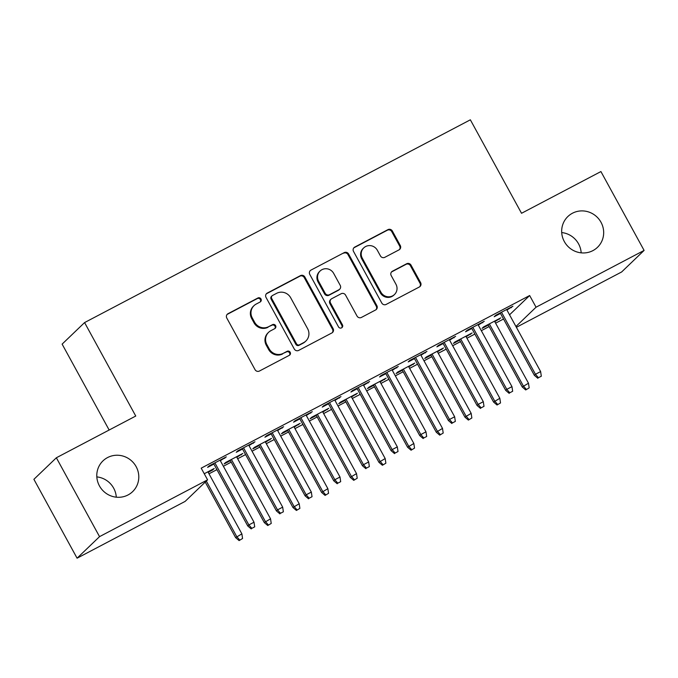 <?xml version="1.0" encoding="UTF-8"?>
<svg xmlns="http://www.w3.org/2000/svg" width="678" height="678" viewBox="0 0 678 678"><rect width="100%" height="100%" fill="white"/><g stroke="black" fill="none" stroke-linecap="round" stroke-linejoin="round"><path stroke-width="1.02" d="M260.988 298.956A2.297 2.22 46.2 0 0 257.92 297.981L228.028 313.694A3.28 3.17 46.2 0 0 226.791 318.041L255.038 369.646A3.28 3.17 46.2 0 0 259.428 371.036L289.32 355.323A2.297 2.22 46.2 0 0 290.184 352.28A2.297 2.22 46.2 0 0 287.116 351.314L283.251 353.348A10.484 10.145 46.2 0 1 269.225 348.899L266.869 344.602A10.484 10.145 46.2 0 1 270.853 330.695L274.717 328.661A2.297 2.22 46.2 0 0 275.59 325.618A2.297 2.22 46.2 0 0 272.522 324.643L268.649 326.677A10.484 10.145 46.2 0 1 254.623 322.236L252.275 317.94A10.484 10.145 46.2 0 1 256.25 304.032L260.123 301.998A2.297 2.22 46.2 0 0 260.988 298.956M260.276 301.905A2.297 2.22 46.2 0 0 257.318 298.566L227.427 314.278A3.28 3.17 46.2 0 0 227.045 314.507M289.472 355.238A2.297 2.22 46.2 0 0 286.514 351.89L283.251 353.348M274.878 328.567A2.297 2.22 46.2 0 0 271.912 325.228L268.649 326.677M564.333 241.571A21.365 20.671 46.2 0 0 597.462 247.343A21.365 20.671 46.2 0 0 601.013 222.282A21.365 20.671 46.2 0 0 567.884 216.511A21.365 20.671 46.2 0 0 564.333 241.571M581.173 252.843A21.365 20.671 46.2 0 0 578.554 243.843A21.365 20.671 46.2 0 0 561.706 232.562M99.446 485.906A21.365 20.671 46.2 0 0 132.583 491.677A21.365 20.671 46.2 0 0 136.134 466.625A21.365 20.671 46.2 0 0 102.997 460.854A21.365 20.671 46.2 0 0 99.446 485.906M116.294 497.186A21.365 20.671 46.2 0 0 113.667 488.177A21.365 20.671 46.2 0 0 96.827 476.897M399.037 249.851A3.28 3.17 46.2 0 0 400.274 245.504L392.35 231.02A3.28 3.17 46.2 0 0 387.969 229.63L354.772 247.08A3.28 3.17 46.2 0 0 353.526 251.428L381.782 303.032A3.28 3.17 46.2 0 0 386.163 304.422L419.36 286.98A3.28 3.17 46.2 0 0 420.606 282.633L411.029 265.14A3.28 3.17 46.2 0 0 406.647 263.75L392.435 271.217A3.28 3.17 46.2 0 0 391.198 275.565L395.944 284.235A8.763 8.483 46.2 0 1 394.486 294.515A8.763 8.483 46.2 0 1 380.892 292.15L362.289 258.174A8.763 8.483 46.2 0 1 363.747 247.894A8.763 8.483 46.2 0 1 377.341 250.267L380.443 255.928A3.28 3.17 46.2 0 0 384.824 257.318L399.037 249.851M509.551 314.812L529.654 295.532L201.197 468.159L207.587 479.846L185.128 501.398L77.08 558.189L99.539 536.637L207.587 479.846M529.654 295.532L536.044 307.21L644.1 250.419L621.641 271.971L516.382 327.296M77.08 558.189L33.9 479.321L56.359 457.769L135.753 416.038L84.581 322.575L470.354 119.811L521.535 213.282L600.92 171.559L644.1 250.419M56.359 457.769L99.539 536.637M304.854 277.005A3.28 3.17 46.2 0 0 300.473 275.615L267.276 293.066A3.28 3.17 46.2 0 0 266.03 297.413L294.286 349.017A3.28 3.17 46.2 0 0 298.667 350.407L331.864 332.957A3.28 3.17 46.2 0 0 333.11 328.618L304.854 277.005L304.252 277.59A3.28 3.17 46.2 0 0 299.862 276.2L266.666 293.65A3.28 3.17 46.2 0 0 266.293 293.879M311.024 270.073L344.221 252.623A3.28 3.17 46.2 0 1 348.602 254.013L376.858 305.625A3.28 3.17 46.2 0 1 375.612 309.965L361.408 317.44A3.28 3.17 46.2 0 1 357.026 316.05L345.568 295.116A3.28 3.17 46.2 0 0 341.178 293.727L331.754 298.684A3.28 3.17 46.2 0 0 330.517 303.032L342.441 324.821A2.297 2.22 46.2 0 1 342.059 327.508A2.297 2.22 46.2 0 1 338.508 326.889L309.778 274.421A3.28 3.17 46.2 0 1 311.024 270.073L344.221 252.623M84.581 322.575L62.122 344.127L109.15 430.022M478.27 325.101L484.262 321.296L467.066 330.33L465.549 331.788L471.82 328.491M466.133 336.754L472.125 332.94L454.93 341.983L453.413 343.441L459.676 340.144M420.953 355.23L426.945 351.424L409.749 360.459L408.224 361.916L414.495 358.62M408.809 366.874L414.8 363.069L397.605 372.112L396.088 373.57L402.359 370.273M363.628 385.358L369.62 381.545L352.424 390.587L350.907 392.045L357.179 388.748M351.492 397.003L357.476 393.198L340.28 402.24L338.763 403.69L345.034 400.401M306.303 415.487L312.295 411.673L295.099 420.716L293.582 422.174L299.854 418.877M294.167 427.132L300.159 423.326L282.963 432.361L281.446 433.818L287.709 430.522M248.987 445.607L254.979 441.802L237.775 450.845L236.258 452.294L242.529 449.005M236.842 457.26L242.834 453.455L225.638 462.489L224.121 463.947L230.393 460.65M208.994 473.812L216.926 469.642M223.376 466.252L231.206 462.133M237.656 458.743L245.58 454.582M252.038 451.184L259.86 447.073M266.318 443.683L274.243 439.514M280.7 436.124L288.523 432.005M294.981 428.615L302.905 424.453M309.363 421.055L317.185 416.945M323.643 413.555L331.567 409.385M338.017 405.995L345.848 401.885M352.297 398.486L360.23 394.325M366.679 390.935L374.51 386.816M380.96 383.426L388.892 379.256M395.342 375.866L403.173 371.756M409.622 368.366L417.555 364.196M424.004 360.806L431.827 356.687M438.285 353.297L446.209 349.128M452.667 345.738L460.489 341.627M466.947 338.237L474.871 334.068M481.329 330.678L489.152 326.559M495.61 323.169L503.534 319.007M208.18 472.329L212.655 469.973L212.375 469.464M204.248 473.736L214.172 468.515L212.655 469.973M220.325 460.676L226.316 456.87L209.121 465.905L207.604 467.362L213.867 464.066M265.505 442.2L271.497 438.386L254.301 447.429L252.784 448.887L259.055 445.59M277.649 430.547L283.633 426.742L266.437 435.776L264.92 437.234L271.192 433.937M322.83 412.071L328.822 408.266L311.617 417.301L310.1 418.758L316.372 415.461M334.966 400.418L340.958 396.613L323.762 405.647L322.245 407.105L328.516 403.808M380.146 381.943L386.138 378.138L368.942 387.172L367.425 388.63L373.697 385.333M392.291 370.29L398.283 366.484L381.087 375.519L379.57 376.976L385.841 373.68M437.471 351.814L443.463 348.009L426.267 357.043L424.75 358.501L431.022 355.204M449.616 340.161L455.599 336.356L438.403 345.399L436.886 346.848L443.158 343.56M494.796 321.686L500.788 317.88L483.592 326.915L482.066 328.372L488.338 325.076M506.932 310.032L512.924 306.227L495.728 315.27L494.211 316.728L500.483 313.431M515.95 326.499L536.044 307.21M224.799 458.32L224.52 457.811M241.317 454.913L241.037 454.396M253.453 443.259L253.174 442.751M269.98 439.844L269.7 439.336M282.116 428.199L281.836 427.682M298.642 424.784L298.362 424.275M310.778 413.131L310.499 412.622M327.296 409.715L327.016 409.207M339.441 398.071L339.161 397.554M355.958 394.655L355.679 394.147M368.103 383.002L367.823 382.494M384.621 379.595L384.341 379.078M396.766 367.942L396.486 367.425M413.283 364.527L413.004 364.018M425.428 352.874L425.148 352.365M441.946 349.467L441.666 348.95M454.082 337.814L453.802 337.305M470.608 334.398L470.329 333.89M482.744 322.745L482.465 322.236M499.271 319.338L498.991 318.821M511.407 307.685L511.127 307.176M254.013 305.642L253.411 306.227A10.484 10.145 46.2 0 0 251.665 318.516L252.275 317.94M268.047 327.262A10.484 10.145 46.2 0 1 254.021 322.821L251.665 318.516M268.615 332.305L268.005 332.89A10.484 10.145 46.2 0 0 266.268 345.187L266.869 344.602M282.641 353.924A10.484 10.145 46.2 0 1 268.615 349.484L266.268 345.187M332.245 332.729A3.28 3.17 46.2 0 0 332.5 329.194L304.252 277.59M272.573 295.455A2.297 2.22 46.2 0 0 271.7 298.498L296.498 343.797A2.297 2.22 46.2 0 0 299.566 344.771L303.651 342.627A10.484 10.145 46.2 0 0 307.626 328.72L290.676 297.752A10.484 10.145 46.2 0 0 276.649 293.311L272.573 295.455M272.081 295.803L271.471 296.388A2.297 2.22 46.2 0 0 271.09 299.083L271.7 298.498M305.88 341.017L305.278 341.593A10.484 10.145 46.2 0 1 303.041 343.204L298.964 345.348A2.297 2.22 46.2 0 1 295.896 344.382L271.09 299.083M375.985 309.736A3.28 3.17 46.2 0 0 376.248 306.202L347.992 254.597A3.28 3.17 46.2 0 0 343.61 253.208M331.059 299.184L330.449 299.769A3.28 3.17 46.2 0 0 329.906 303.608L341.839 325.398L342.441 324.821M341.729 327.771A2.297 2.22 46.2 0 0 341.839 325.398M333.678 273.395A8.763 8.483 46.2 0 0 320.084 271.031A8.763 8.483 46.2 0 0 318.626 281.311L325.177 293.277A3.28 3.17 46.2 0 0 329.559 294.667L338.983 289.718A3.28 3.17 46.2 0 0 340.229 285.37L333.678 273.395M320.084 271.031L319.474 271.615A8.763 8.483 46.2 0 0 318.016 281.895L318.626 281.311M339.686 289.209L339.076 289.794A3.28 3.17 46.2 0 1 338.381 290.294L328.957 295.252A3.28 3.17 46.2 0 1 324.567 293.862L318.016 281.895M363.747 247.894L363.145 248.479A8.763 8.483 46.2 0 0 361.688 258.759L362.289 258.174M394.486 294.515L393.876 295.099A8.763 8.483 46.2 0 1 380.282 292.735L361.688 258.759M419.733 286.743A3.28 3.17 46.2 0 0 419.996 283.209L410.419 265.725A3.28 3.17 46.2 0 0 406.037 264.335L391.833 271.802A3.28 3.17 46.2 0 0 391.46 272.039M399.41 249.614A3.28 3.17 46.2 0 0 399.673 246.08L391.74 231.605A3.28 3.17 46.2 0 0 387.358 230.215L354.162 247.665A3.28 3.17 46.2 0 0 353.789 247.894M239.097 540.586L242.563 538.501L239.097 540.586L235.622 537.629L241.876 533.866L207.9 471.812M239.698 540.01L236.715 536.578L206.324 481.058M235.622 537.629L205.231 482.109M241.876 533.866L242.563 538.501M213.587 463.557L247.767 525.975L248.86 524.925L214.884 462.871M251.843 528.357L254.708 526.848L251.843 528.357L248.86 524.925L254.021 522.221L220.045 460.167M247.767 525.975L251.233 528.942M254.708 526.848L254.021 522.221M267.751 525.526L271.225 523.433L267.751 525.526L264.284 522.56L270.539 518.806L236.563 456.752M268.361 524.942L265.378 521.518L231.401 459.464M264.284 522.56L230.113 460.142M270.539 518.806L271.225 523.433M296.413 510.458L299.888 508.373L296.413 510.458L292.947 507.5L299.201 503.737L265.225 441.683M297.023 509.881L294.04 506.449L260.064 444.395M292.947 507.5L258.776 445.082M299.201 503.737L299.888 508.373M242.249 448.489L276.429 510.915L277.522 509.864L243.546 447.811M280.506 513.288L283.37 511.788L280.506 513.288L277.522 509.864L282.675 507.152L248.707 445.099M276.429 510.915L279.895 513.873M283.37 511.788L282.675 507.152M270.912 433.428L305.092 495.847L306.176 494.804L272.209 432.75M309.16 498.228L312.033 496.72L309.16 498.228L306.176 494.804L311.338 492.092L277.37 430.038M305.092 495.847L308.558 498.813M312.033 496.72L311.338 492.092M325.076 495.398L328.55 493.313L325.076 495.398L321.609 492.44L327.864 488.677L293.888 426.623M325.686 494.813L322.703 491.389L288.726 429.335M321.609 492.44L287.43 430.013M327.864 488.677L328.55 493.313M353.738 480.338L357.213 478.244L353.738 480.338L350.272 477.371L356.518 473.608L322.55 411.554M354.348 479.753L351.365 476.32L317.389 414.266M350.272 477.371L316.092 414.953M356.518 473.608L357.213 478.244M299.574 418.36L333.746 480.787L334.839 479.736L300.871 417.682M337.822 483.168L340.687 481.66L337.822 483.168L334.839 479.736L340 477.024L306.024 414.97M333.746 480.787L337.22 483.745M340.687 481.66L340 477.024M328.237 403.3L362.408 465.718L363.501 464.676L329.525 402.622M366.484 468.1L369.349 466.591L366.484 468.1L363.501 464.676L368.663 461.964L334.686 399.91M362.408 465.718L365.874 468.684M369.349 466.591L368.663 461.964M382.4 465.269L385.875 463.184L382.4 465.269L378.934 462.311L385.18 458.548L351.212 396.494M383.002 464.684L380.019 461.26L346.051 399.206M378.934 462.311L344.755 399.884M385.18 458.548L385.875 463.184M356.899 388.231L391.07 450.658L392.164 449.607L358.187 387.553M395.147 453.04L398.011 451.531L395.147 453.04L392.164 449.607L397.325 446.895L363.349 384.841M391.07 450.658L394.537 453.616M398.011 451.531L397.325 446.895M411.063 450.209L414.529 448.116L411.063 450.209L407.588 447.243L413.843 443.488L379.866 381.434M411.665 449.624L408.681 446.2L374.714 384.146M407.588 447.243L373.417 384.824M413.843 443.488L414.529 448.116M385.553 373.171L419.733 435.598L420.826 434.547L386.85 372.493M423.809 437.971L426.674 436.471L423.809 437.971L420.826 434.547L425.987 431.835L392.011 369.781M419.733 435.598L423.199 438.556M426.674 436.471L425.987 431.835M439.717 435.14L443.192 433.056L439.717 435.14L436.251 432.183L442.505 428.42L408.529 366.366M440.327 434.564L437.344 431.132L403.368 369.078M436.251 432.183L402.079 369.756M442.505 428.42L443.192 433.056M414.216 358.111L448.395 420.529L449.489 419.479L415.512 357.425M452.472 422.911L455.336 421.402L452.472 422.911L449.489 419.479L454.641 416.767L420.674 354.713M448.395 420.529L451.862 423.496M455.336 421.402L454.641 416.767M468.379 420.08L471.854 417.987L468.379 420.08L464.913 417.114L471.168 413.36L437.191 351.306M468.99 419.496L466.006 416.072L432.03 354.018M464.913 417.114L430.742 354.696M471.168 413.36L471.854 417.987M442.878 343.043L477.058 405.469L478.151 404.419L444.175 342.365M481.126 407.842L483.999 406.342L481.126 407.842L478.151 404.419L483.304 401.707L449.336 339.653M477.058 405.469L480.524 408.427M483.999 406.342L483.304 401.707M497.042 405.012L500.517 402.927L497.042 405.012L493.576 402.054L499.83 398.291L465.854 336.237M497.652 404.435L494.669 401.003L460.693 338.949M493.576 402.054L459.396 339.627M499.83 398.291L500.517 402.927M471.541 327.983L505.712 390.401L506.805 389.35L472.837 327.296M509.788 392.782L512.661 391.274L509.788 392.782L506.805 389.35L511.966 386.646L477.99 324.593M505.712 390.401L509.186 393.367M512.661 391.274L511.966 386.646M525.704 389.952L529.179 387.858L525.704 389.952L522.238 386.985L528.484 383.231L494.516 321.177M526.314 389.367L523.331 385.943L489.355 323.889M522.238 386.985L488.058 324.567M528.484 383.231L529.179 387.858M500.203 312.914L534.374 375.341L535.467 374.29L501.5 312.236M538.451 377.714L541.315 376.214L538.451 377.714L535.467 374.29L540.629 371.578L506.652 309.524M534.374 375.341L537.849 378.299M541.315 376.214L540.629 371.578M257.318 298.566L257.92 297.981M286.514 351.89L287.116 351.314M271.912 325.228L272.522 324.643M254.021 322.821L254.623 322.236M268.615 349.484L269.225 348.899M227.427 314.278L228.028 313.694M332.5 329.194L333.11 328.618M266.666 293.65L267.276 293.066M299.862 276.2L300.473 275.615M295.896 344.382L296.498 343.797M298.964 345.348L299.566 344.771M303.041 343.204L303.651 342.627M347.992 254.597L348.602 254.013M376.248 306.202L376.858 305.625M329.906 303.608L330.517 303.032M324.567 293.862L325.177 293.277M328.957 295.252L329.559 294.667M338.381 290.294L338.983 289.718M380.282 292.735L380.892 292.15M391.833 271.802L392.435 271.217M406.037 264.335L406.647 263.75M410.419 265.725L411.029 265.14M419.996 283.209L420.606 282.633M354.162 247.665L354.772 247.08M387.358 230.215L387.969 229.63M391.74 231.605L392.35 231.02M399.673 246.08L400.274 245.504"/></g></svg>
